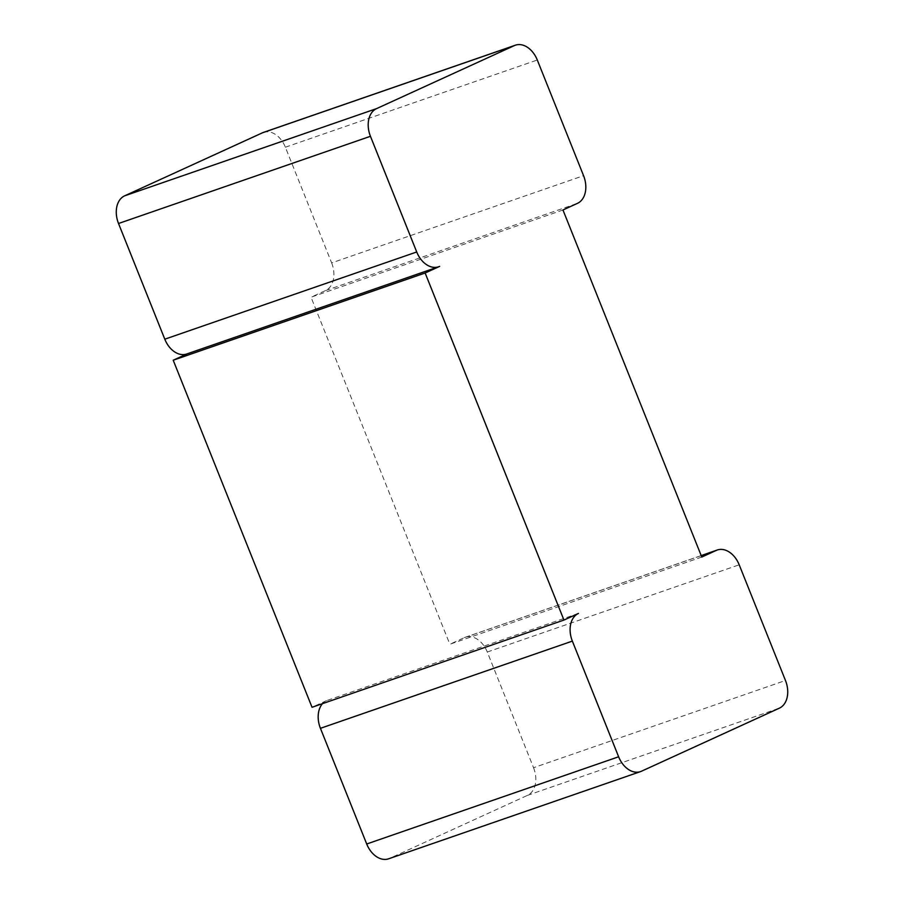 <?xml version="1.0" encoding="UTF-8"?>
<svg xmlns="http://www.w3.org/2000/svg" width="904" height="904" viewBox="0 0 904 904"><rect width="100%" height="100%" fill="white"/><g stroke="black" fill="none" stroke-linecap="round" stroke-linejoin="round"><path stroke-width="0.68" stroke-dasharray="4.52 3.39" d="M701.775 557.045L449.853 644.258L464.351 637.625A22.679 15.91 -109.1 0 1 465.345 637.23A22.679 15.91 -109.1 0 1 487.279 652.021L533.552 767.711L785.474 680.497M578.458 613.432L326.536 700.645A22.679 15.91 70.9 0 0 322.536 703.64M533.552 767.711A22.679 15.91 70.9 0 1 527.45 795.373L389.624 858.404A22.679 15.91 -109.1 0 1 388.63 858.8M562.966 209.988L311.032 297.201L449.853 644.258M186.721 353.995A22.679 15.91 -109.1 0 0 187.716 353.588L187.23 353.814M326.536 700.645L312.027 707.278M263.437 132.413A22.679 15.91 -109.1 0 1 285.37 147.216L331.644 262.894L583.566 175.681M331.644 262.894A22.679 15.91 70.9 0 1 325.542 290.568L311.032 297.201M187.716 353.588L439.649 266.375M464.351 637.625L701.21 555.621M487.279 652.021L739.201 564.808M527.45 795.373L779.372 708.16M389.624 858.404L641.557 771.191M325.542 290.568L577.464 203.355M285.37 147.216L537.292 60.003M465.345 637.23L701.188 555.576"/><path stroke-width="1.36" d="M716.284 550.412A22.679 15.91 -109.1 0 1 717.279 550.005A22.679 15.91 -109.1 0 1 739.201 564.808L785.474 680.497A22.679 15.91 70.9 0 1 779.372 708.16L641.557 771.191A22.679 15.91 -109.1 0 1 640.563 771.587A22.679 15.91 -109.1 0 1 618.63 756.784L572.356 641.106A22.679 15.91 70.9 0 1 578.458 613.432L563.949 620.065L425.14 273.008L439.649 266.375A22.679 15.91 -109.1 0 1 438.655 266.77A22.679 15.91 -109.1 0 1 416.721 251.979L370.448 136.289A22.679 15.91 70.9 0 1 376.55 108.627L514.376 45.595A22.679 15.91 -109.1 0 1 515.37 45.2A22.679 15.91 -109.1 0 1 537.292 60.003L583.566 175.681A22.679 15.91 70.9 0 1 577.464 203.355L562.966 209.988L701.775 557.045L716.284 550.412L701.21 555.621M322.536 703.64A22.679 15.91 70.9 0 0 320.434 728.319L366.708 843.997L618.63 756.784M640.563 771.587L388.63 858.8A22.679 15.91 -109.1 0 1 366.708 843.997M187.23 353.814L173.206 360.221L312.027 707.278L563.949 620.065M438.655 266.77L186.721 353.995A22.679 15.91 -109.1 0 1 164.799 339.192L118.526 223.503A22.679 15.91 70.9 0 1 124.628 195.84L262.442 132.809A22.679 15.91 -109.1 0 1 263.437 132.413L515.37 45.2M173.206 360.221L425.14 273.008M320.434 728.319L572.356 641.106M262.442 132.809L514.376 45.595M124.628 195.84L376.55 108.627M118.526 223.503L370.448 136.289M164.799 339.192L416.721 251.979M701.188 555.576L717.279 550.005"/></g></svg>
